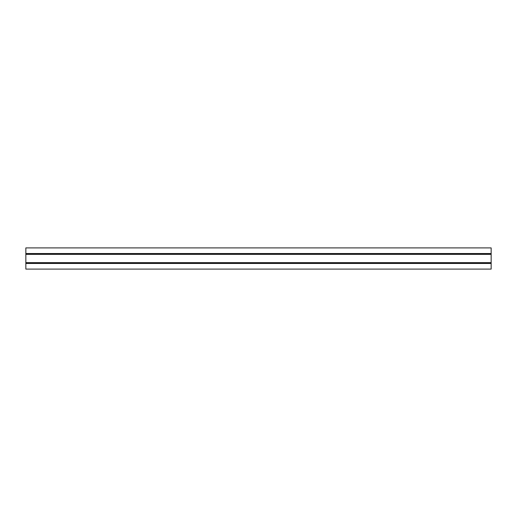 <?xml version="1.0" encoding="UTF-8"?>
<svg xmlns="http://www.w3.org/2000/svg" width="517" height="517" viewBox="0 0 517 517"><rect width="100%" height="100%" fill="white"/><g stroke="black" fill="none" stroke-linecap="round" stroke-linejoin="round"><path stroke-width="0.78" d="M491.15 247.901L25.85 247.901L25.85 269.099L491.15 269.099L491.15 247.901M25.85 263.476L491.15 263.476M25.85 253.524L491.15 253.524M25.85 262.694L491.15 262.694M25.85 262.636L491.15 262.636M25.85 254.364L491.15 254.364M25.85 254.306L491.15 254.306"/></g></svg>
